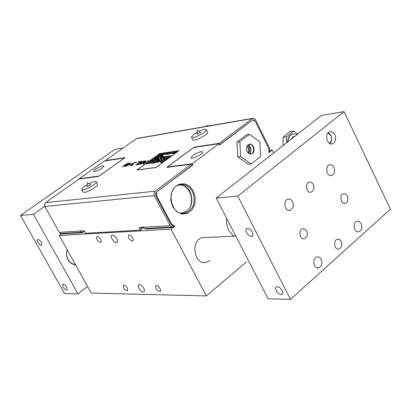 <?xml version="1.0" encoding="UTF-8"?>
<svg xmlns="http://www.w3.org/2000/svg" width="411" height="411" viewBox="0 0 411 411"><rect width="100%" height="100%" fill="white"/><g stroke="black" fill="none" stroke-linecap="round" stroke-linejoin="round"><path stroke-width="0.62" d="M161.847 154.233L162.062 153.981L161.014 154.104L159.658 155.214L161.04 154.623M160.495 154.659L161.708 154.14L160.495 154.659M161.708 154.146L160.542 154.644M161.066 154.777L159.658 155.214M162.062 153.981L161.857 154.243M161.045 154.639L160.028 155.034M154.968 162.581L155.538 162.633L159.196 159.966L157.634 160.187L153.976 162.848L154.978 162.592L153.981 162.864M159.196 159.966L155.543 162.643L154.978 162.592M126.722 164.821L128.463 163.218L128.052 163.162L124.261 165.176L122.514 166.784L126.727 164.832L122.519 166.794M126.418 164.004L127.729 163.578L126.198 164.898L123.243 166.419L126.418 164.004L123.243 166.419M127.729 163.583L126.429 164.015M128.463 163.218L126.727 164.832M178.944 150.637L159.643 153.57L136.909 170.046L155.913 167.508L178.893 150.678L155.918 167.524L136.868 170.118M178.585 150.796L159.756 153.622L137.233 169.928L159.658 153.652L178.58 150.78L155.897 167.421L137.212 169.949M154.603 162.797L153.231 163.532M164.893 159.165L162.962 160.578L164.888 159.155L163.393 159.365L160.362 161.836L162.258 161.41L160.793 162.484L162.381 162.263L167.051 158.846L165.458 159.072L162.509 160.984M162.196 161.456L160.372 161.852M167.056 158.857L162.391 162.273L160.793 162.484M150.868 163.301L152.327 162.802L151.865 163.136L153.411 162.92L157.059 160.269L155.507 160.49L152.692 162.386L154.947 160.573L153.488 160.778L151.279 162.386L150.421 163.244L150.873 163.311L150.426 163.254M153.411 162.92L157.059 160.269M151.87 163.152L153.421 162.936M152.265 162.848L150.873 163.311M154.952 160.583L152.584 162.376M159.838 160.557L158.081 161.055L156.93 162.304L157.516 162.407L160.968 160.86L161.965 159.74L161.225 159.638L158.276 160.917M161.965 159.74L160.973 160.871L157.521 162.422L156.94 162.319M159.124 161.287L158.06 161.749L159.124 161.287M159.103 161.302L158.394 161.389M158.405 161.4L158.065 161.754M153.19 160.819L149.994 161.276L148.777 162.16L149.81 162.011L146.331 163.917L149.409 163.491L150.575 162.638L149.63 162.771L153.19 160.819L149.671 162.766M150.575 162.638L149.414 163.501L146.331 163.917M148.782 162.17L149.779 162.032M158.944 158.872L157.839 159.509L158.98 158.841L158.451 159.406L159.802 159.211L161.384 157.516L159.807 159.227L158.451 159.406M163.47 156.314L161.395 157.526L163.47 156.314L161.991 156.529L156.529 159.684L157.834 159.494M157.839 159.509L156.529 159.684M164.477 157.814L163.763 158.548L164.148 158.605L165.659 158.06L165.946 158.348L168.217 157.999L171.382 155.682L170 155.882L167.539 157.547L169.496 155.959L168.197 156.149L165.736 157.803L167.698 156.221L166.398 156.406L164.477 157.814M171.392 155.697L168.222 158.014L166.835 158.199M167.174 157.952L165.946 158.348M165.952 158.358L165.587 158.307M165.643 158.086L163.768 158.564M165.659 157.798L167.698 156.221M167.447 157.541L169.496 155.959M156.863 158.379L155.353 158.81L154.361 159.879L154.865 159.966L157.824 158.631L158.682 157.675L158.055 157.593L155.522 158.692M158.692 157.69L157.829 158.646L154.372 159.894M156.247 159.006L155.332 159.401L156.247 159.006M156.221 159.021L155.62 159.093M155.63 159.108L155.337 159.406M164.025 157.845L163.075 158.554L161.389 159.011L163.069 158.538L164.025 157.845L163.008 158.132L162.931 157.875L165.551 156.601L163.213 156.874L160.711 158.939L161.384 159L160.722 158.949M163.434 157.511L164.302 157.1L163.434 157.511M164.308 157.105L163.876 157.187M163.881 157.197L163.45 157.516M165.556 156.612L162.931 157.875M156.504 156.91L155.204 157.711L156.237 157.084L157.089 156.961L156.493 157.521L158.482 156.077L156.272 157.552M157.069 156.976L155.209 157.721M158.487 156.088L156.473 156.915L157.408 156.237M151.084 160.475L152.517 159.864L151.849 160.352L153.18 160.162L156.329 157.875L154.998 158.071L150.858 160.449M156.334 157.886L153.185 160.172L151.849 160.352M152.419 159.936L151.094 160.485M143.578 163.886L148.577 160.264L143.583 163.897L142.843 163.989L144.621 162.114L140.12 164.369L144.585 162.15M148.582 160.275L143.768 163.455L145.653 161.482L141.348 163.794L145.643 160.686L145.109 160.763L140.12 164.369M145.653 161.482L143.829 163.408M145.643 160.686L141.461 163.732M143.583 163.897L142.848 163.999M161.014 156.293L162.771 155.635L161.872 156.391L160.619 156.596L160.408 156.884L160.706 156.925L162.581 156.046L163.095 155.481L162.751 155.43L161.014 156.293L161.718 156.19M162.771 155.641L161.831 155.82M161.842 155.836L161.492 156.082M163.095 155.481L162.592 156.057L160.408 156.884M141.471 162.771L140.824 163.501L141.461 162.874L140.629 162.53L141.009 162.114L142.73 161.384L143.367 161.667L144.194 161.066L141.769 161.456L139.73 162.962L140.567 163.198L140.192 163.619L138.584 164.302L137.973 164.071L137.182 164.647L138.039 164.713L140.819 163.491L138.05 164.724L137.182 164.647M143.316 161.518L142.74 161.4L140.629 162.53M143.331 161.687L144.194 161.066M140.572 163.198L139.735 162.977M160.105 156.673L161.528 155.625L159.966 156.591L161.014 155.702L159.108 156.555L158.995 156.853L160.285 156.648M159.884 156.586L161.014 155.702M160.29 156.658L161.729 155.599M160.233 156.581L159.555 156.735M159.591 156.648L158.846 156.848M159.175 156.689L160.3 155.81M140.089 161.836L138.343 162.078L140.115 161.821L135.733 165.001M141.23 161.323L136.257 164.924L141.23 161.323L138.928 161.651L138.343 162.078M157.809 157.331L159.802 155.882L159.309 155.933L158.019 156.576L157.619 157.002L158.317 156.843L157.608 157.356M158.882 156.442L157.916 156.863L158.882 156.442M159.232 156.103L157.922 156.874M157.814 157.341L159.802 155.882M158.25 156.889L157.624 157.012M136.056 162.586L136.76 162.083L136.062 162.597L134.577 162.71L133.113 163.799M136.765 162.093L134.561 162.484L130.215 165.659L132.09 165.381L132.794 164.873L131.052 165.279L133.015 164.21L131.052 165.279M132.794 164.873L132.095 165.392L130.23 165.69M133.745 163.789L133.2 164.2L133.745 163.789L133.107 163.789L134.577 162.71M136.015 162.576L134.582 162.72M172.296 152.532L171.428 152.83L171.233 153.062L171.567 153.257L170.74 153.365L170.555 153.596L171.31 153.488L172.301 152.543L171.628 152.871M172.81 152.394L172.599 152.661M172.605 152.676L172.317 152.728M172.034 152.984L171.31 153.488M171.315 153.498L170.555 153.596M132.172 163.712L130.092 164.354M171.099 152.573L169.132 153.812L170.884 153.108L171.099 152.573M171.012 152.769L170.103 153.098M171.351 152.625L169.137 153.822M125.525 166.419L129.814 164.338L125.525 166.419M130.513 163.84L129.825 164.354L130.513 163.84L128.797 164.087L130.493 162.869L129.994 162.941L125.052 166.486M130.493 162.869L128.828 164.081M126.331 165.854L128.268 164.467L129.573 164.282L126.331 165.854M129.532 164.297L128.273 164.477L126.403 165.818M127.744 164.554L127.312 164.616M167.745 154.428L170.272 152.722L168.207 153.873L169.127 152.892L167.709 154.027L168.567 153.827L167.981 154.392M169.368 152.856L168.089 153.863M167.986 154.408L170.272 152.722M168.505 153.873L167.709 154.027M175.456 152.178L172.959 153.657L175.502 152.132L174.1 153.488L174.49 153.431L176.787 151.746L174.583 153.216L175.965 151.87L173.237 153.395L174.906 152.029L172.615 153.719M176.787 151.746L174.1 153.488M175.965 151.87L174.66 153.159M175.163 152.003L173.365 153.318M166.871 154.192L168.525 152.979L167.107 154.156M168.767 152.949L167.113 154.166M174.382 152.157L172.492 153.056L174.161 152.394L174.377 152.142L173.293 152.27L171.932 153.395L173.38 152.964L172.317 153.226M174.012 152.301L172.826 152.815M171.932 153.395L173.375 152.949M166.799 154.382L166.481 154.628M163.47 154.598L165.176 153.483L163.121 154.623L164.046 153.652L162.633 154.793M165.181 153.493L163.306 154.716M163.008 154.608L164.282 153.616M166.296 154.274L168.166 153.036L166.106 154.182L167.03 153.205L165.813 154.366L168.166 153.036M167.272 153.185L165.998 154.171M166.46 154.156L165.607 154.336M161.924 154.855L163.686 153.704L163.121 153.765L161.184 155.004M163.686 153.704L161.174 155.399M163.033 153.955L161.528 154.839M166.121 153.318L164.169 154.541L165.936 153.837L166.383 153.354L166.121 153.318M165.505 154.002L164.492 154.387L165.505 154.002M165.479 154.022L164.498 154.397M166.039 153.514L165.181 153.791M166.388 153.37L164.169 154.541M160.126 154.392L158.857 155.394M160.501 154.223L160.11 154.613L160.501 154.223L159.622 154.31L157.978 155.522M158.209 155.486L159.088 154.834L158.209 155.486M159.088 154.834L160.013 154.372L159.088 154.834M268.943 151.798L269.863 151.613L269.59 148.253L255.288 119.493L253.972 118.327L252.652 118.317L219.063 143.352L194.167 147.128L166.64 167.436L191.192 164.195L154.829 191.413L153.884 193.54L154.31 195.621L44.845 206.45L59.251 232.349L61.629 233.905L83.001 232.667L81.912 232.256L80.577 231.064L84.26 230.843L85.591 233.263L140.516 230.139L139.118 227.53L143.403 227.273L143.054 226.615L144.816 228.573L145.956 229.014L172.8 227.458L171.639 227L170.211 225.654L154.31 195.621M44.845 206.45L44.516 204.349L45.58 202.633L79.179 178.98L98.686 176.406L125.114 157.613L105.257 160.624L136.431 138.682L137.5 138.343M97.582 184.21L97.607 184.256C98.732 185.7 88.344 192.117 84.425 192.384L83.094 192.071L81.784 189.666M207.642 132.106L207.668 132.162C208.994 134.227 193.298 142.18 192.733 139.73L191.469 137.269M247.103 146.111C248.701 148.181 249.02 150.436 248.049 152.866M178.256 185.212C189.877 182.551 196.771 204.026 186.609 211.095L183.285 212.811L180.83 213.175M247.129 146.064L248.141 147.677L248.588 149.296L248.568 151.387L248.09 152.907M179.92 184.657C184.22 184.893 187.606 187.231 190.067 191.66C193.787 201.873 191.552 209.06 183.368 213.227L182.571 213.422M191.192 164.195L191.891 165.546L156.072 192.379L192.882 165.088L191.732 165.237M219.063 143.352L219.736 144.682L252.601 120.063L219.705 144.991L219.027 143.66L193.843 147.472L167.334 167.03L192.184 163.737L192.882 165.088M252.601 120.063L253.073 119.75L254.46 120.464L254.882 121.307M269.965 150.339L272.298 150.025L268.989 152.609L268.763 148.448L255.493 121.759L253.078 119.981M171.017 229.189L59.199 235.446L91.293 293.1L206.348 295.899L171.017 229.189L174.814 226.22L173.165 226.317M143.999 228.048L140.994 228.228M84.661 231.568L83.351 231.645M59.199 235.446L61.419 233.823M82.406 230.951L83.433 231.336L83.001 232.667M156.072 192.379L155.415 194.788L171.295 224.807L173.247 225.973L172.8 227.458M140.577 227.442L141.584 229.323L140.516 230.139M87.266 184.611C83.495 186.877 81.661 188.546 81.758 189.62L83.084 189.928C86.993 189.646 97.397 183.229 96.282 181.801C95.516 181.066 93.107 181.677 89.053 183.64M87.183 186.604L87.533 186.758L90.759 184.652M197.157 132.219L193.92 134.243L191.439 137.207C191.994 139.637 207.694 131.679 206.384 129.635C205.613 128.838 203.137 129.393 198.955 131.299M197.018 134.284L200.691 132.388M143.804 288.337L144.508 290.546L143.927 291.836C141.697 293.207 136.303 285.768 138.784 284.741C140.403 284.443 142.078 285.64 143.804 288.337M116.827 238.699L117.577 241.087L116.93 242.459C114.587 243.78 109.357 236.13 111.941 235.159C113.528 234.881 115.157 236.063 116.827 238.699M127.302 288.06L127.431 290.88C124.204 289.909 122.832 288.008 123.321 285.167C124.595 284.946 125.92 285.907 127.302 288.06M132.753 237.943L133.364 239.932L132.804 241.087C129.306 240.039 127.908 238.005 128.612 234.989C129.974 234.743 131.35 235.729 132.753 237.943M160.095 288.609L160.67 290.449L160.167 291.533C156.719 290.587 155.276 288.614 155.841 285.609C157.223 285.342 158.641 286.344 160.095 288.609M100.7 239.464L101.322 241.391L100.818 242.485C97.546 241.421 96.215 239.469 96.826 236.618C98.07 236.412 99.364 237.358 100.7 239.464M272.298 150.025L273.726 152.897M206.348 295.899L246.672 261.745M226.497 218.005L226.589 223.481L227.992 228.711L228.732 230.314L233.689 236.233M205.67 237.466L202.448 237.609C189.928 240.086 194.064 265.696 206.44 262.341L210.175 260.497M219.027 143.66L192.184 163.737M201.308 151.592L202.793 151.88C203.882 153.606 191.547 159.879 191.053 157.855C192.312 155.343 195.734 153.257 201.308 151.592M167.334 167.03L167.488 167.323M156.103 196.093L156.709 196.037L156.529 192.327M156.709 196.037L171.562 224.118L170.95 224.159M174.814 226.22L171.562 224.118M192.394 191.428C196.119 201.667 193.884 208.875 185.69 213.052C171.536 217.964 164.698 188.885 179.093 184.893C184.596 183.517 189.029 185.695 192.394 191.428M251.1 163.953L248.213 164.308L237.779 156.91L236.993 142.031L246.636 134.736L249.508 134.284L239.854 141.6L240.646 156.529L251.1 163.953L260.631 156.524L259.829 141.785L249.508 134.284M193.386 190.981L189.43 186.096L184.205 183.707L178.734 184.308L174.094 187.812L171.233 193.535L170.729 200.342L172.697 206.856L176.735 211.757L182.016 214.08L187.483 213.371L192.05 209.81L194.84 204.113L195.312 197.403L193.386 190.981M79.323 178.682L99.036 176.072L124.482 157.978L104.425 161.014L79.323 178.682L79.467 178.944M94.561 171.757L93.59 171.567C92.691 170.246 103.449 164.503 103.87 166.08C102.539 168.315 99.436 170.211 94.561 171.757M194.167 147.128L194.305 147.4M268.84 149.902L268.825 149.563M80.253 230.458L80.587 231.064L80.253 230.458M143.413 227.268L170.211 225.654M269.77 151.685L268.928 151.495M247.124 151.551C245.901 148.191 246.538 145.797 249.03 144.369C253.638 142.489 256.259 152.486 251.527 153.858C249.729 154.32 248.259 153.55 247.124 151.551M250.72 154.017L251.044 153.925C255.303 152.733 253.731 143.747 249.354 144.271M248.624 144.549C251.178 147.385 251.619 150.518 249.939 153.95M249.605 153.863C250.926 151.674 251.018 149.296 249.883 146.727L248.321 144.729M239.854 141.6L236.993 142.031M240.646 156.529L237.779 156.91M248.681 153.401L249.508 151.346L249.513 148.972L248.917 147.169L247.561 145.422M87.569 286.41L77.956 293.875L33.409 214.311L44.763 206.296M67.06 249.575C65.462 258.118 68.339 263.287 75.691 265.074M216.201 198.03L268.116 298.792L290.459 299.372L237.799 196.109L216.201 198.03L321.628 115.316L344.033 111.628L390.45 209.178L290.459 299.372M327.963 133.02L330.953 135.656C332.186 139.021 331.667 141.543 329.396 143.234M328.353 132.609L330.886 135.337C332.18 138.61 331.847 141.333 329.884 143.516M293.151 136.75L294.579 136.539L293.151 136.75L290.377 139.838M297.795 134.017L293.798 131.032L290.505 131.535L286.164 134.531L283.025 137.361L282.963 145.653M293.798 131.032L286.308 136.873L286.637 142.776M293.284 133.924L292.118 134.202C289.313 135.44 287.803 138.05 287.587 142.026M286.308 136.873L283.025 137.361M297.025 134.623L294.728 133.868L292.437 134.156C289.688 135.358 288.183 137.896 287.911 141.774M75.321 264.407C72.264 264.114 69.86 262.49 68.118 259.541C66.51 256.485 66.217 253.268 67.24 249.893M62.965 286.981L62.713 284.068C65.858 285.177 67.234 287.14 66.844 289.95C65.652 290.13 64.357 289.139 62.965 286.981M37.91 242.449L37.211 240.456L37.658 239.346C40.843 240.543 42.189 242.552 41.701 245.377C40.525 245.542 39.266 244.566 37.91 242.449M33.409 214.311L20.55 215.456L114.833 149.363L123.213 147.986M20.55 215.456L64.512 293.526L77.956 293.875M282.326 290.654L282.917 292.899L282.172 294.307C279.449 296.105 273.336 288.322 276.346 286.883C278.411 286.385 280.405 287.638 282.326 290.654M252.493 232.251L253.125 234.722L252.267 236.238C249.359 237.969 243.523 229.898 246.703 228.542C248.732 228.084 250.664 229.317 252.493 232.251M334.873 134.767C336.352 138.995 335.602 141.985 332.627 143.732C327.228 145.967 324.043 133.565 329.581 131.849C331.734 131.263 333.496 132.234 334.873 134.767M341.228 241.452C342.461 245.187 341.695 247.725 338.941 249.071C334.395 250.366 332.838 240.065 337.452 239.212L339.568 239.562L341.228 241.452M313.29 184.565C314.533 188.146 313.84 190.653 311.219 192.076C306.637 193.735 304.412 183.46 309.093 182.237C310.814 181.832 312.216 182.607 313.29 184.565M306.709 230.992C307.978 234.748 307.202 237.327 304.387 238.734C299.655 240.183 297.867 229.703 302.671 228.696L304.936 229.025L306.709 230.992M347.372 195.939C348.574 199.515 347.891 201.981 345.322 203.342C340.904 204.832 338.947 194.722 343.447 193.663L345.641 193.966L347.372 195.939M333.958 167.38C335.284 171.233 334.569 173.925 331.811 175.461C326.94 177.29 324.433 166.188 329.417 164.826C331.271 164.374 332.787 165.227 333.958 167.38M321.243 259.29C322.635 263.508 321.741 266.364 318.566 267.864C313.398 269.246 311.81 257.712 317.045 256.813L319.404 257.214L321.243 259.29M292.606 201.765C294.009 205.803 293.197 208.618 290.176 210.216C284.957 212.025 282.588 200.522 287.911 199.191C289.842 198.754 291.409 199.612 292.606 201.765M361.197 223.625C362.517 227.632 361.731 230.36 358.834 231.819C353.999 233.273 352.181 222.145 357.097 221.164L359.389 221.539L361.197 223.625M237.799 196.109L344.033 111.628M45.58 202.633L155.065 191.213M252.195 118.574L136.431 138.682M208.706 125.961L206.897 125.838L205.51 126.516M171.639 227L144.816 228.573M254.46 120.464L253.87 120.562M59.251 232.349L80.577 231.064M81.912 232.256L60.561 233.51M180.285 213.032L183.285 212.811M205.562 126.506L207.231 125.653L209.826 125.766M90.821 184.688L87.348 182.628L87.183 186.645M97.607 184.256L96.282 181.801M200.758 132.429L197.285 130.251L197.018 134.325M207.668 132.162L206.384 129.635M101.075 242.29L100.818 242.485M160.434 291.317L160.167 291.533M133.097 240.861L132.804 241.087M117.263 242.202L116.93 242.459M144.23 291.594L143.927 291.836M183.368 213.227L185.69 213.052M252.652 118.317L136.858 138.456M251.044 153.925L251.527 153.858M292.118 134.202L292.437 134.156M202.448 237.609L235.837 236.135M282.593 293.927L282.172 294.307M252.755 235.832L252.267 236.238M332.627 143.732L331.281 143.912M337.883 249.097L338.941 249.071M310.053 192.178L311.219 192.076M303.2 238.781L304.387 238.734M344.274 203.419L345.322 203.342M331.811 175.461L330.608 175.584M318.566 267.864L317.328 267.869M290.176 210.216L288.81 210.309M358.834 231.819L357.734 231.866"/></g></svg>

